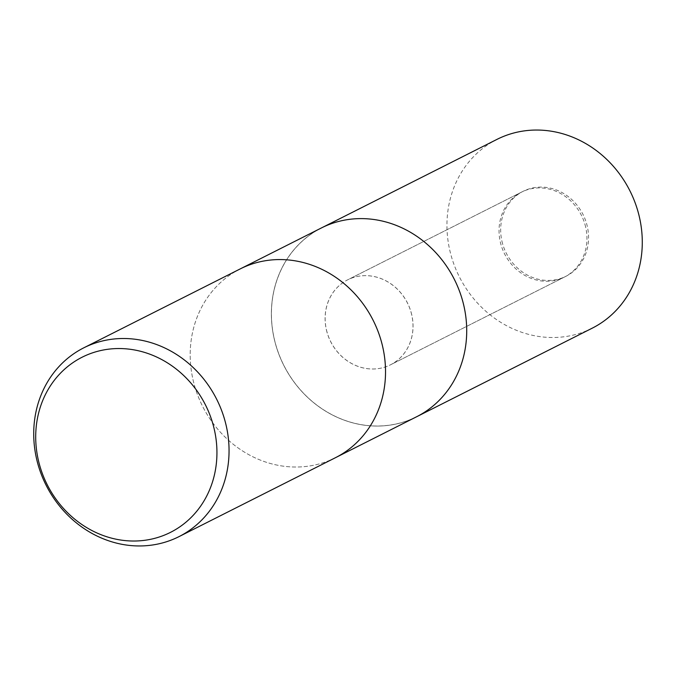 <?xml version="1.0" encoding="UTF-8"?>
<svg xmlns="http://www.w3.org/2000/svg" width="676" height="676" viewBox="0 0 676 676"><rect width="100%" height="100%" fill="white"/><g stroke="black" fill="none" stroke-linecap="round" stroke-linejoin="round"><path stroke-width="0.51" stroke-dasharray="3.38 2.54" d="M411.084 312.211A47.573 42.977 63.2 0 1 390.525 364.795A47.573 42.977 63.2 0 1 327.108 332.415A47.573 42.977 63.2 0 1 347.667 279.839A47.573 42.977 63.2 0 1 411.084 312.211M584.985 224.483A47.573 42.977 63.2 0 1 564.426 277.067A47.573 42.977 63.2 0 1 501 244.695A47.573 42.977 63.2 0 1 521.568 192.111A47.573 42.977 63.2 0 1 584.985 224.483M335.752 457.551L335.473 457.694A105.726 95.51 63.2 0 1 194.553 385.743A105.726 95.51 63.2 0 1 240.242 268.896A105.726 95.51 63.2 0 1 381.163 340.848M321.708 227.804L321.43 227.939A105.726 95.502 63.2 0 0 275.74 344.785A105.726 95.502 63.2 0 0 416.67 416.729A105.726 95.51 63.2 0 1 275.74 344.785A105.726 95.51 63.2 0 1 321.43 227.939A105.726 95.502 63.2 0 1 462.359 299.89M335.473 457.694A105.726 95.51 63.2 0 1 194.553 385.743A105.726 95.51 63.2 0 1 240.242 268.896L240.512 268.761M502.623 243.875A47.573 42.977 63.2 0 1 523.182 191.291A47.573 42.977 63.2 0 1 586.599 223.671A47.573 42.977 63.2 0 1 566.04 276.247A47.573 42.977 63.2 0 1 502.623 243.875M327.066 332.44A47.573 42.977 63.2 0 1 347.625 279.856A47.573 42.977 63.2 0 1 411.042 312.236A47.573 42.977 63.2 0 1 390.483 364.812A47.573 42.977 63.2 0 1 327.066 332.44M592.235 328.173A105.726 95.51 63.2 0 1 451.306 256.221A105.726 95.51 63.2 0 1 496.995 139.374M462.308 299.899A105.667 95.46 63.2 0 1 397.885 423.556A105.667 95.46 63.2 0 1 275.791 344.777A105.667 95.46 63.2 0 1 340.214 221.111A105.667 95.46 63.2 0 1 462.308 299.899M564.426 277.067L390.525 364.795M521.568 192.111L347.667 279.839M523.182 191.291L347.625 279.856M566.04 276.247L390.483 364.812"/><path stroke-width="1.01" d="M83.765 347.836L240.242 268.896A105.726 95.51 63.2 0 1 381.171 340.848A105.726 95.51 63.2 0 1 335.473 457.694L179.005 536.626A105.726 95.51 63.2 0 1 38.076 464.674A105.726 95.51 63.2 0 1 83.765 347.836A105.726 95.51 63.2 0 1 224.694 419.779A105.726 95.51 63.2 0 1 179.005 536.626M240.512 268.761L321.43 227.939A105.726 95.51 63.2 0 1 462.359 299.89A105.726 95.51 63.2 0 1 416.67 416.729L335.752 457.551M381.171 340.848A105.726 95.51 63.2 0 1 335.473 457.694M212.898 423.953A98.096 88.615 63.2 0 1 153.089 538.747A98.096 88.615 63.2 0 1 39.749 465.612A98.096 88.615 63.2 0 1 99.558 350.819A98.096 88.615 63.2 0 1 212.898 423.953M462.359 299.89A105.726 95.502 63.2 0 1 416.67 416.729M321.708 227.804L496.995 139.374A105.726 95.51 63.2 0 1 637.924 211.326A105.726 95.51 63.2 0 1 592.235 328.173L416.948 416.593"/></g></svg>
